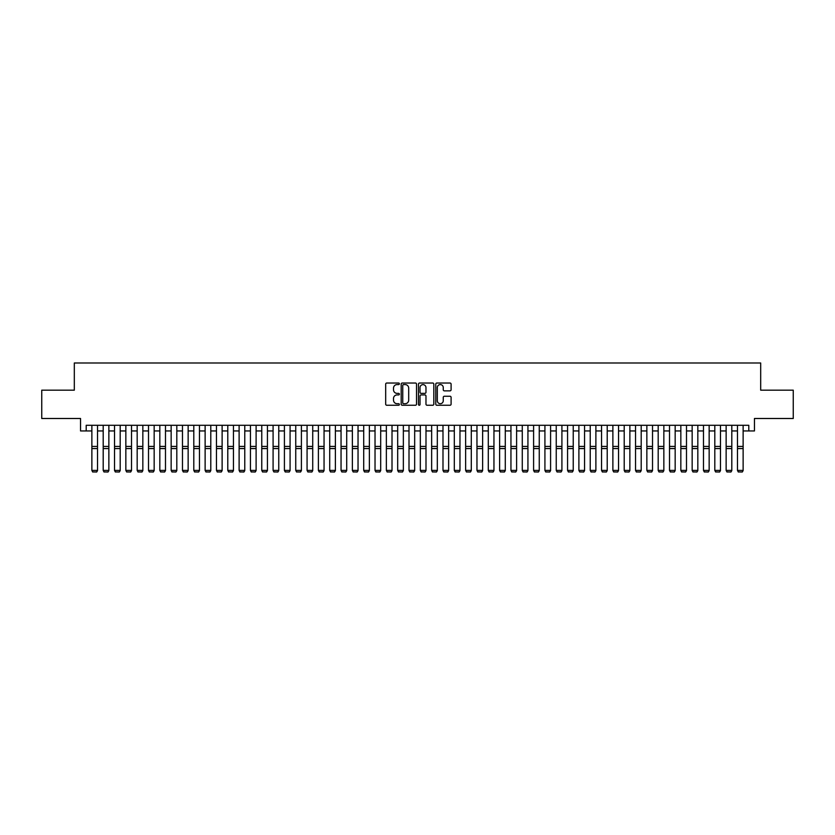<?xml version="1.0" encoding="UTF-8"?>
<svg xmlns="http://www.w3.org/2000/svg" width="835" height="835" viewBox="0 0 835 835"><rect width="100%" height="100%" fill="white"/><g stroke="black" fill="none" stroke-linecap="round" stroke-linejoin="round"><path stroke-width="1.25" d="M399.38 383.808A0.783 0.783 0 0 0 398.598 383.025L386.793 383.025A1.117 1.117 0 0 0 385.676 384.131L385.676 404.15A1.117 1.117 0 0 0 386.793 405.257L398.598 405.257A0.783 0.783 0 0 0 399.38 404.484A0.783 0.783 0 0 0 398.598 403.702L397.074 403.702A3.559 3.559 0 0 1 393.515 400.142L393.515 398.483A3.559 3.559 0 0 1 397.074 394.924L398.598 394.924A0.783 0.783 0 0 0 399.38 394.141A0.783 0.783 0 0 0 398.598 393.368L397.074 393.368A3.559 3.559 0 0 1 393.515 389.809L393.515 388.139A3.559 3.559 0 0 1 397.074 384.58L398.598 384.58A0.783 0.783 0 0 0 399.38 383.808M449.992 390.863A1.117 1.117 0 0 0 451.098 389.747L451.098 384.131A1.117 1.117 0 0 0 449.992 383.025L436.872 383.025A1.117 1.117 0 0 0 435.766 384.131L435.766 404.15A1.117 1.117 0 0 0 436.872 405.257L449.992 405.257A1.117 1.117 0 0 0 451.098 404.15L451.098 397.366A1.117 1.117 0 0 0 449.992 396.249L444.377 396.249A1.117 1.117 0 0 0 443.26 397.366L443.26 400.727A2.975 2.975 0 0 1 440.295 403.702A2.975 2.975 0 0 1 437.321 400.727L437.321 387.555A2.975 2.975 0 0 1 440.295 384.58A2.975 2.975 0 0 1 443.26 387.555L443.26 389.747A1.117 1.117 0 0 0 444.377 390.863L449.992 390.863M86.203 430.954L86.203 425.286L748.797 425.286L748.797 430.954L754.454 430.954L754.454 418.492L793.25 418.492L793.25 390.175L760.685 390.175L760.685 362.995L74.315 362.995L74.315 390.175L41.75 390.175L41.75 418.492L80.546 418.492L80.546 430.954L91.871 430.954M416.529 384.131A1.117 1.117 0 0 0 415.412 383.025L402.293 383.025A1.117 1.117 0 0 0 401.186 384.131L401.186 404.15A1.117 1.117 0 0 0 402.293 405.257L415.412 405.257A1.117 1.117 0 0 0 416.529 404.15L416.529 384.131M419.587 383.025L432.707 383.025A1.117 1.117 0 0 1 433.814 384.131L433.814 404.15A1.117 1.117 0 0 1 432.707 405.257L427.092 405.257A1.117 1.117 0 0 1 425.975 404.15L425.975 396.03A1.117 1.117 0 0 0 424.869 394.924L421.143 394.924A1.117 1.117 0 0 0 420.026 396.03L420.026 404.484A0.783 0.783 0 0 1 419.253 405.257A0.783 0.783 0 0 1 418.471 404.484L418.471 384.131A1.117 1.117 0 0 1 419.587 383.025M97.528 430.954L103.196 430.954M108.863 430.954L114.52 430.954M120.188 430.954L125.845 430.954M131.512 430.954L137.17 430.954M142.837 430.954L148.505 430.954M154.162 430.954L159.829 430.954M165.487 430.954L171.154 430.954M176.811 430.954L182.479 430.954M188.146 430.954L193.803 430.954M199.471 430.954L205.128 430.954M210.796 430.954L216.463 430.954M222.12 430.954L227.788 430.954M233.445 430.954L239.113 430.954M244.77 430.954L250.437 430.954M256.105 430.954L261.762 430.954M267.43 430.954L273.087 430.954M278.754 430.954L284.411 430.954M290.079 430.954L295.747 430.954M301.404 430.954L307.071 430.954M312.728 430.954L318.396 430.954M324.053 430.954L329.721 430.954M335.388 430.954L341.045 430.954M346.713 430.954L352.37 430.954M358.038 430.954L363.705 430.954M369.362 430.954L375.03 430.954M380.687 430.954L386.355 430.954M392.012 430.954L397.679 430.954M403.347 430.954L409.004 430.954M414.671 430.954L420.329 430.954M425.996 430.954L431.653 430.954M437.321 430.954L442.988 430.954M448.645 430.954L454.313 430.954M459.97 430.954L465.638 430.954M471.295 430.954L476.962 430.954M482.63 430.954L488.287 430.954M493.955 430.954L499.612 430.954M505.279 430.954L510.947 430.954M516.604 430.954L522.272 430.954M527.929 430.954L533.596 430.954M539.253 430.954L544.921 430.954M550.589 430.954L556.246 430.954M561.913 430.954L567.57 430.954M573.238 430.954L578.895 430.954M584.563 430.954L590.23 430.954M595.887 430.954L601.555 430.954M607.212 430.954L612.88 430.954M618.537 430.954L624.204 430.954M629.872 430.954L635.529 430.954M641.197 430.954L646.854 430.954M652.521 430.954L658.189 430.954M663.846 430.954L669.513 430.954M675.171 430.954L680.838 430.954M686.495 430.954L692.163 430.954M697.83 430.954L703.487 430.954M709.155 430.954L714.812 430.954M720.48 430.954L726.137 430.954M731.804 430.954L737.472 430.954M743.129 430.954L748.797 430.954M403.524 384.58A0.783 0.783 0 0 0 402.741 385.363L402.741 402.929A0.783 0.783 0 0 0 403.524 403.702L405.132 403.702A3.559 3.559 0 0 0 408.691 400.142L408.691 388.139A3.559 3.559 0 0 0 405.132 384.58L403.524 384.58M425.975 387.607A2.975 2.975 0 0 0 423.001 384.632A2.975 2.975 0 0 0 420.026 387.607L420.026 392.252A1.117 1.117 0 0 0 421.143 393.368L424.869 393.368A1.117 1.117 0 0 0 425.975 392.252L425.975 387.607M97.528 425.286L97.528 470.596L96.683 472.005L92.716 471.921L96.683 472.005M92.716 472.005L91.871 470.397L97.528 470.397L96.683 471.921M91.871 425.286L91.871 470.397L92.716 471.921M108.863 425.286L108.863 470.596L108.007 472.005L104.041 471.921L108.007 472.005M104.041 472.005L103.196 470.397L108.863 470.397L108.007 471.921M103.196 425.286L103.196 470.397L104.041 471.921M120.188 425.286L120.188 470.596L119.332 472.005L115.376 471.921L119.332 472.005M115.376 472.005L114.52 470.397L120.188 470.397L119.332 471.921M114.52 425.286L114.52 470.397L115.376 471.921M131.512 425.286L131.512 470.596L130.657 472.005L126.701 471.921L130.657 472.005M126.701 472.005L125.845 470.397L131.512 470.397L130.657 471.921M125.845 425.286L125.845 470.397L126.701 471.921M142.837 425.286L142.837 470.596L141.992 472.005L138.025 471.921L141.992 472.005M138.025 472.005L137.17 470.397L142.837 470.397L141.992 471.921M137.17 425.286L137.17 470.397L138.025 471.921M154.162 425.286L154.162 470.596L153.316 472.005L149.35 471.921L153.316 472.005M149.35 472.005L148.505 470.397L154.162 470.397L153.316 471.921M148.505 425.286L148.505 470.397L149.35 471.921M165.487 425.286L165.487 470.596L164.641 472.005L160.675 471.921L164.641 472.005M160.675 472.005L159.829 470.397L165.487 470.397L164.641 471.921M159.829 425.286L159.829 470.397L160.675 471.921M176.811 425.286L176.811 470.596L175.966 472.005L172 471.921L175.966 472.005M172 472.005L171.154 470.397L176.811 470.397L175.966 471.921M171.154 425.286L171.154 470.397L172 471.921M188.146 425.286L188.146 470.596L187.29 472.005L183.324 471.921L187.29 472.005M183.324 472.005L182.479 470.397L188.146 470.397L187.29 471.921M182.479 425.286L182.479 470.397L183.324 471.921M199.471 425.286L199.471 470.596L198.615 472.005L194.659 471.921L198.615 472.005M194.659 472.005L193.803 470.397L199.471 470.397L198.615 471.921M193.803 425.286L193.803 470.397L194.659 471.921M210.796 425.286L210.796 470.596L209.95 472.005L205.984 471.921L209.95 472.005M205.984 472.005L205.128 470.397L210.796 470.397L209.95 471.921M205.128 425.286L205.128 470.397L205.984 471.921M222.12 425.286L222.12 470.596L221.275 472.005L217.309 471.921L221.275 472.005M217.309 472.005L216.463 470.397L222.12 470.397L221.275 471.921M216.463 425.286L216.463 470.397L217.309 471.921M233.445 425.286L233.445 470.596L232.6 472.005L228.633 471.921L232.6 472.005M228.633 472.005L227.788 470.397L233.445 470.397L232.6 471.921M227.788 425.286L227.788 470.397L228.633 471.921M244.77 425.286L244.77 470.596L243.924 472.005L239.958 471.921L243.924 472.005M239.958 472.005L239.113 470.397L244.77 470.397L243.924 471.921M239.113 425.286L239.113 470.397L239.958 471.921M256.105 425.286L256.105 470.596L255.249 472.005L251.283 471.921L255.249 472.005M251.283 472.005L250.437 470.397L256.105 470.397L255.249 471.921M250.437 425.286L250.437 470.397L251.283 471.921M267.43 425.286L267.43 470.596L266.574 472.005L262.618 471.921L266.574 472.005M262.618 472.005L261.762 470.397L267.43 470.397L266.574 471.921M261.762 425.286L261.762 470.397L262.618 471.921M278.754 425.286L278.754 470.596L277.898 472.005L273.943 471.921L277.898 472.005M273.943 472.005L273.087 470.397L278.754 470.397L277.898 471.921M273.087 425.286L273.087 470.397L273.943 471.921M290.079 425.286L290.079 470.596L289.234 472.005L285.267 471.921L289.234 472.005M285.267 472.005L284.411 470.397L290.079 470.397L289.234 471.921M284.411 425.286L284.411 470.397L285.267 471.921M301.404 425.286L301.404 470.596L300.558 472.005L296.592 471.921L300.558 472.005M296.592 472.005L295.747 470.397L301.404 470.397L300.558 471.921M295.747 425.286L295.747 470.397L296.592 471.921M312.728 425.286L312.728 470.596L311.883 472.005L307.917 471.921L311.883 472.005M307.917 472.005L307.071 470.397L312.728 470.397L311.883 471.921M307.071 425.286L307.071 470.397L307.917 471.921M324.053 425.286L324.053 470.596L323.208 472.005L319.241 471.921L323.208 472.005M319.241 472.005L318.396 470.397L324.053 470.397L323.208 471.921M318.396 425.286L318.396 470.397L319.241 471.921M335.388 425.286L335.388 470.596L334.532 472.005L330.566 471.921L334.532 472.005M330.566 472.005L329.721 470.397L335.388 470.397L334.532 471.921M329.721 425.286L329.721 470.397L330.566 471.921M346.713 425.286L346.713 470.596L345.857 472.005L341.901 471.921L345.857 472.005M341.901 472.005L341.045 470.397L346.713 470.397L345.857 471.921M341.045 425.286L341.045 470.397L341.901 471.921M358.038 425.286L358.038 470.596L357.192 472.005L353.226 471.921L357.192 472.005M353.226 472.005L352.37 470.397L358.038 470.397L357.192 471.921M352.37 425.286L352.37 470.397L353.226 471.921M369.362 425.286L369.362 470.596L368.517 472.005L364.551 471.921L368.517 472.005M364.551 472.005L363.705 470.397L369.362 470.397L368.517 471.921M363.705 425.286L363.705 470.397L364.551 471.921M380.687 425.286L380.687 470.596L379.841 472.005L375.875 471.921L379.841 472.005M375.875 472.005L375.03 470.397L380.687 470.397L379.841 471.921M375.03 425.286L375.03 470.397L375.875 471.921M392.012 425.286L392.012 470.596L391.166 472.005L387.2 471.921L391.166 472.005M387.2 472.005L386.355 470.397L392.012 470.397L391.166 471.921M386.355 425.286L386.355 470.397L387.2 471.921M403.347 425.286L403.347 470.596L402.491 472.005L398.525 471.921L402.491 472.005M398.525 472.005L397.679 470.397L403.347 470.397L402.491 471.921M397.679 425.286L397.679 470.397L398.525 471.921M414.671 425.286L414.671 470.596L413.816 472.005L409.86 471.921L413.816 472.005M409.86 472.005L409.004 470.397L414.671 470.397L413.816 471.921M409.004 425.286L409.004 470.397L409.86 471.921M425.996 425.286L425.996 470.596L425.14 472.005L421.184 471.921L425.14 472.005M421.184 472.005L420.329 470.397L425.996 470.397L425.14 471.921M420.329 425.286L420.329 470.397L421.184 471.921M437.321 425.286L437.321 470.596L436.475 472.005L432.509 471.921L436.475 472.005M432.509 472.005L431.653 470.397L437.321 470.397L436.475 471.921M431.653 425.286L431.653 470.397L432.509 471.921M448.645 425.286L448.645 470.596L447.8 472.005L443.834 471.921L447.8 472.005M443.834 472.005L442.988 470.397L448.645 470.397L447.8 471.921M442.988 425.286L442.988 470.397L443.834 471.921M459.97 425.286L459.97 470.596L459.125 472.005L455.158 471.921L459.125 472.005M455.158 472.005L454.313 470.397L459.97 470.397L459.125 471.921M454.313 425.286L454.313 470.397L455.158 471.921M471.295 425.286L471.295 470.596L470.449 472.005L466.483 471.921L470.449 472.005M466.483 472.005L465.638 470.397L471.295 470.397L470.449 471.921M465.638 425.286L465.638 470.397L466.483 471.921M482.63 425.286L482.63 470.596L481.774 472.005L477.808 471.921L481.774 472.005M477.808 472.005L476.962 470.397L482.63 470.397L481.774 471.921M476.962 425.286L476.962 470.397L477.808 471.921M493.955 425.286L493.955 470.596L493.099 472.005L489.143 471.921L493.099 472.005M489.143 472.005L488.287 470.397L493.955 470.397L493.099 471.921M488.287 425.286L488.287 470.397L489.143 471.921M505.279 425.286L505.279 470.596L504.434 472.005L500.468 471.921L504.434 472.005M500.468 472.005L499.612 470.397L505.279 470.397L504.434 471.921M499.612 425.286L499.612 470.397L500.468 471.921M516.604 425.286L516.604 470.596L515.759 472.005L511.792 471.921L515.759 472.005M511.792 472.005L510.947 470.397L516.604 470.397L515.759 471.921M510.947 425.286L510.947 470.397L511.792 471.921M527.929 425.286L527.929 470.596L527.083 472.005L523.117 471.921L527.083 472.005M523.117 472.005L522.272 470.397L527.929 470.397L527.083 471.921M522.272 425.286L522.272 470.397L523.117 471.921M539.253 425.286L539.253 470.596L538.408 472.005L534.442 471.921L538.408 472.005M534.442 472.005L533.596 470.397L539.253 470.397L538.408 471.921M533.596 425.286L533.596 470.397L534.442 471.921M550.589 425.286L550.589 470.596L549.733 472.005L545.766 471.921L549.733 472.005M545.766 472.005L544.921 470.397L550.589 470.397L549.733 471.921M544.921 425.286L544.921 470.397L545.766 471.921M561.913 425.286L561.913 470.596L561.057 472.005L557.102 471.921L561.057 472.005M557.102 472.005L556.246 470.397L561.913 470.397L561.057 471.921M556.246 425.286L556.246 470.397L557.102 471.921M573.238 425.286L573.238 470.596L572.382 472.005L568.426 471.921L572.382 472.005M568.426 472.005L567.57 470.397L573.238 470.397L572.382 471.921M567.57 425.286L567.57 470.397L568.426 471.921M584.563 425.286L584.563 470.596L583.717 472.005L579.751 471.921L583.717 472.005M579.751 472.005L578.895 470.397L584.563 470.397L583.717 471.921M578.895 425.286L578.895 470.397L579.751 471.921M595.887 425.286L595.887 470.596L595.042 472.005L591.076 471.921L595.042 472.005M591.076 472.005L590.23 470.397L595.887 470.397L595.042 471.921M590.23 425.286L590.23 470.397L591.076 471.921M607.212 425.286L607.212 470.596L606.367 472.005L602.4 471.921L606.367 472.005M602.4 472.005L601.555 470.397L607.212 470.397L606.367 471.921M601.555 425.286L601.555 470.397L602.4 471.921M618.537 425.286L618.537 470.596L617.691 472.005L613.725 471.921L617.691 472.005M613.725 472.005L612.88 470.397L618.537 470.397L617.691 471.921M612.88 425.286L612.88 470.397L613.725 471.921M629.872 425.286L629.872 470.596L629.016 472.005L625.05 471.921L629.016 472.005M625.05 472.005L624.204 470.397L629.872 470.397L629.016 471.921M624.204 425.286L624.204 470.397L625.05 471.921M641.197 425.286L641.197 470.596L640.341 472.005L636.385 471.921L640.341 472.005M636.385 472.005L635.529 470.397L641.197 470.397L640.341 471.921M635.529 425.286L635.529 470.397L636.385 471.921M652.521 425.286L652.521 470.596L651.676 472.005L647.709 471.921L651.676 472.005M647.709 472.005L646.854 470.397L652.521 470.397L651.676 471.921M646.854 425.286L646.854 470.397L647.709 471.921M663.846 425.286L663.846 470.596L663 472.005L659.034 471.921L663 472.005M659.034 472.005L658.189 470.397L663.846 470.397L663 471.921M658.189 425.286L658.189 470.397L659.034 471.921M675.171 425.286L675.171 470.596L674.325 472.005L670.359 471.921L674.325 472.005M670.359 472.005L669.513 470.397L675.171 470.397L674.325 471.921M669.513 425.286L669.513 470.397L670.359 471.921M686.495 425.286L686.495 470.596L685.65 472.005L681.684 471.921L685.65 472.005M681.684 472.005L680.838 470.397L686.495 470.397L685.65 471.921M680.838 425.286L680.838 470.397L681.684 471.921M697.83 425.286L697.83 470.596L696.974 472.005L693.008 471.921L696.974 472.005M693.008 472.005L692.163 470.397L697.83 470.397L696.974 471.921M692.163 425.286L692.163 470.397L693.008 471.921M709.155 425.286L709.155 470.596L708.299 472.005L704.343 471.921L708.299 472.005M704.343 472.005L703.487 470.397L709.155 470.397L708.299 471.921M703.487 425.286L703.487 470.397L704.343 471.921M720.48 425.286L720.48 470.596L719.624 472.005L715.668 471.921L719.624 472.005M715.668 472.005L714.812 470.397L720.48 470.397L719.624 471.921M714.812 425.286L714.812 470.397L715.668 471.921M731.804 425.286L731.804 470.596L730.959 472.005L726.993 471.921L730.959 472.005M726.993 472.005L726.137 470.397L731.804 470.397L730.959 471.921M726.137 425.286L726.137 470.397L726.993 471.921M743.129 425.286L743.129 470.596L742.284 472.005L738.317 471.921L742.284 472.005M738.317 472.005L737.472 470.397L743.129 470.397L742.284 471.921M737.472 425.286L737.472 470.397L738.317 471.921M97.528 446.433L91.871 446.433M97.528 448.572L91.871 448.572M108.863 446.433L103.196 446.433M108.863 448.572L103.196 448.572M120.188 446.433L114.52 446.433M120.188 448.572L114.52 448.572M131.512 446.433L125.845 446.433M131.512 448.572L125.845 448.572M142.837 446.433L137.17 446.433M142.837 448.572L137.17 448.572M154.162 446.433L148.505 446.433M154.162 448.572L148.505 448.572M165.487 446.433L159.829 446.433M165.487 448.572L159.829 448.572M176.811 446.433L171.154 446.433M176.811 448.572L171.154 448.572M188.146 446.433L182.479 446.433M188.146 448.572L182.479 448.572M199.471 446.433L193.803 446.433M199.471 448.572L193.803 448.572M210.796 446.433L205.128 446.433M210.796 448.572L205.128 448.572M222.12 446.433L216.463 446.433M222.12 448.572L216.463 448.572M233.445 446.433L227.788 446.433M233.445 448.572L227.788 448.572M244.77 446.433L239.113 446.433M244.77 448.572L239.113 448.572M256.105 446.433L250.437 446.433M256.105 448.572L250.437 448.572M267.43 446.433L261.762 446.433M267.43 448.572L261.762 448.572M278.754 446.433L273.087 446.433M278.754 448.572L273.087 448.572M290.079 446.433L284.411 446.433M290.079 448.572L284.411 448.572M301.404 446.433L295.747 446.433M301.404 448.572L295.747 448.572M312.728 446.433L307.071 446.433M312.728 448.572L307.071 448.572M324.053 446.433L318.396 446.433M324.053 448.572L318.396 448.572M335.388 446.433L329.721 446.433M335.388 448.572L329.721 448.572M346.713 446.433L341.045 446.433M346.713 448.572L341.045 448.572M358.038 446.433L352.37 446.433M358.038 448.572L352.37 448.572M369.362 446.433L363.705 446.433M369.362 448.572L363.705 448.572M380.687 446.433L375.03 446.433M380.687 448.572L375.03 448.572M392.012 446.433L386.355 446.433M392.012 448.572L386.355 448.572M403.347 446.433L397.679 446.433M403.347 448.572L397.679 448.572M414.671 446.433L409.004 446.433M414.671 448.572L409.004 448.572M425.996 446.433L420.329 446.433M425.996 448.572L420.329 448.572M437.321 446.433L431.653 446.433M437.321 448.572L431.653 448.572M448.645 446.433L442.988 446.433M448.645 448.572L442.988 448.572M459.97 446.433L454.313 446.433M459.97 448.572L454.313 448.572M471.295 446.433L465.638 446.433M471.295 448.572L465.638 448.572M482.63 446.433L476.962 446.433M482.63 448.572L476.962 448.572M493.955 446.433L488.287 446.433M493.955 448.572L488.287 448.572M505.279 446.433L499.612 446.433M505.279 448.572L499.612 448.572M516.604 446.433L510.947 446.433M516.604 448.572L510.947 448.572M527.929 446.433L522.272 446.433M527.929 448.572L522.272 448.572M539.253 446.433L533.596 446.433M539.253 448.572L533.596 448.572M550.589 446.433L544.921 446.433M550.589 448.572L544.921 448.572M561.913 446.433L556.246 446.433M561.913 448.572L556.246 448.572M573.238 446.433L567.57 446.433M573.238 448.572L567.57 448.572M584.563 446.433L578.895 446.433M584.563 448.572L578.895 448.572M595.887 446.433L590.23 446.433M595.887 448.572L590.23 448.572M607.212 446.433L601.555 446.433M607.212 448.572L601.555 448.572M618.537 446.433L612.88 446.433M618.537 448.572L612.88 448.572M629.872 446.433L624.204 446.433M629.872 448.572L624.204 448.572M641.197 446.433L635.529 446.433M641.197 448.572L635.529 448.572M652.521 446.433L646.854 446.433M652.521 448.572L646.854 448.572M663.846 446.433L658.189 446.433M663.846 448.572L658.189 448.572M675.171 446.433L669.513 446.433M675.171 448.572L669.513 448.572M686.495 446.433L680.838 446.433M686.495 448.572L680.838 448.572M697.83 446.433L692.163 446.433M697.83 448.572L692.163 448.572M709.155 446.433L703.487 446.433M709.155 448.572L703.487 448.572M720.48 446.433L714.812 446.433M720.48 448.572L714.812 448.572M731.804 446.433L726.137 446.433M731.804 448.572L726.137 448.572M743.129 446.433L737.472 446.433M743.129 448.572L737.472 448.572"/></g></svg>
